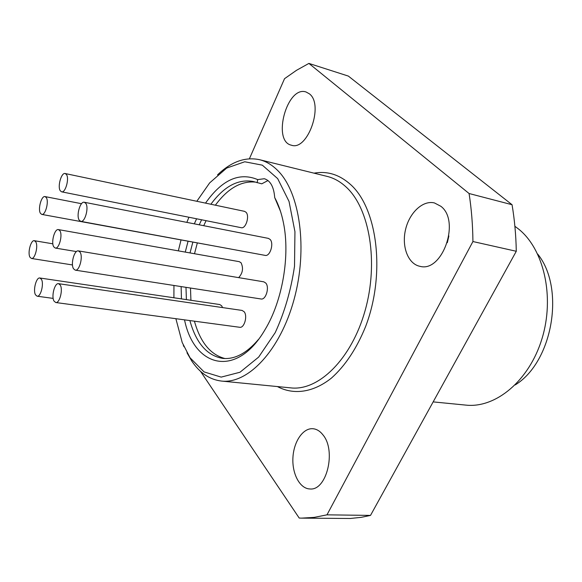 <?xml version="1.0" encoding="UTF-8"?>
<svg xmlns="http://www.w3.org/2000/svg" width="582" height="582" viewBox="0 0 582 582"><rect width="100%" height="100%" fill="white"/><g stroke="black" fill="none" stroke-linecap="round" stroke-linejoin="round"><path stroke-width="0.87" d="M58.564 283.674L242.09 310.432L244.134 311.741C247.83 315.939 244.273 328.343 239.697 327.28L55.748 302.524L54.017 301.083C51.114 296.456 54.708 282.67 58.564 283.674L60.244 285.049C63.205 289.574 59.597 303.535 55.748 302.524M84.317 202.26L268.353 238.373L270.113 239.435C274.195 243.458 270.026 256.749 265.137 255.382L80.782 221.364L79.261 220.207C76.009 215.827 80.178 200.979 84.317 202.26L85.78 203.358C89.097 207.621 84.914 222.651 80.782 221.364M35.764 241.857C38.463 245.96 34.92 259.492 31.428 258.466L30.002 257.259C27.361 253.068 30.882 239.689 34.382 240.708L35.764 241.857M58.433 229.599L59.888 230.756C62.871 234.983 59.058 249.191 55.261 248.056L53.755 246.848C50.83 242.519 54.628 228.479 58.433 229.599L239.304 261.674L241.072 262.788C243.574 268.207 242.767 273.154 238.649 277.636M39.867 278L41.417 279.309C44.167 283.66 40.704 297.169 37.102 296.202L35.502 294.834C32.818 290.396 36.266 277.039 39.867 278L219.749 304.539L221.655 305.783L222.564 307.587M65.169 173.531L244.52 211.339L246.048 212.277C249.882 216.046 245.779 229.068 241.21 227.693L61.612 191.827L60.302 190.816C57.269 186.764 61.336 172.265 65.169 173.531L66.435 174.484C69.527 178.441 65.439 193.108 61.612 191.827M219.851 247.023L41.766 214.402L40.456 213.339C37.67 209.309 41.446 195.457 45.04 196.592L46.305 197.604C49.143 201.539 45.345 215.551 41.766 214.402M78.417 250.9L263.784 281.826L265.77 283.056C269.735 287.246 265.858 300.188 261.012 298.981L75.26 270.15L73.558 268.804C70.407 264.192 74.314 249.758 78.417 250.9L80.069 252.181C83.284 256.684 79.363 271.307 75.26 270.15M516.285 251.279L472.926 241.537C472.751 224.907 471.471 208.894 469.077 193.515L512.051 204.719C514.575 219.647 515.987 235.172 516.285 251.279L370.508 515.405L361.218 517.347L350.233 518.489L301.723 518.126L314.215 517.376L326.982 514.837L370.508 515.405M512.051 204.719L348.349 76.082L308.897 63.416L296.514 70.306L284.533 78.686L249.402 158.777M183.286 345.141L183.999 346.77M448.875 235.972L447.325 242.694M200.492 371.294L299.213 518.06L301.723 518.126M217.559 174.855C231.192 161.731 245.175 156.674 259.499 159.686C266.039 161.301 272.092 164.895 277.665 170.468C299.956 192.293 308.067 248.725 294.034 299.577C280.16 350.531 247.925 384.222 221.473 381.065C209.673 379.631 199.779 372.967 191.776 361.058L186.989 352.772M323.003 434.936C320.035 431.102 316.652 429.029 312.847 428.716C302.931 427.937 293.684 441.68 292.921 457.758C292.004 473.828 299.846 488.72 309.893 488.96C326.618 491.012 336.469 450.781 323.003 434.936M440.887 206.304L434.456 202.943C422.758 199.982 409.233 212.91 405.479 229.868C401.529 246.783 408.149 264.053 419.949 266.316C442.284 272.82 460.689 221.022 440.887 206.304M309.398 93.84C324.167 104.607 307.587 151.262 291.437 145.209C271.838 141.273 287.035 85.263 306.059 91.985L309.398 93.84M472.926 241.537L326.982 514.837M308.897 63.416L469.077 193.515M175.88 318.696L182.217 342.529L190.03 357.755L204.056 371.898L221.182 377.114L239.98 372.247L258.663 357.086L275.213 332.635C284.569 312.352 291 290.214 294.514 266.229L294.943 231.68L289.036 201.437L277.672 178.616L262.329 165.164L244.746 161.774L226.66 168.074L209.644 182.908L196.818 201.285M188.932 217.253L186.844 222.382M181.002 240.075L178.339 250.864M173.953 285.464L173.909 297.773M205.526 203.118C221.938 179.751 239.326 171.916 257.695 179.605L264.33 178.725C270.412 180.595 273.867 186.88 274.711 197.596C278.596 204.704 281.513 213.157 283.47 222.971C290.229 255.702 282.481 300.807 265.181 329.405C236.801 378.635 194.272 367.759 184.523 319.86M181.439 298.886L181.133 286.584M185.258 252.093L188.03 241.37M194.315 223.844L196.607 218.788M433.154 401.893L465.862 405.108C495.5 408.426 529.14 380.963 541.951 338.819C554.944 296.755 543.843 248.936 518.417 228.922L514.888 226.289M268.004 180.536L261.755 183.825L253.046 181.453C238.023 178.856 223.968 186.458 210.88 204.246M201.598 219.785L199.24 224.812M192.817 242.25L190.016 252.93M185.985 287.333L186.4 299.614M189.877 320.58C196.105 343.038 207.032 355.646 222.651 358.388C234.757 359.618 246.717 353.267 258.532 339.357M280.517 211.375L274.711 197.596M225.016 358.548C210.502 354.78 200.31 342.325 194.432 321.191M190.918 300.283L190.489 288.032M194.497 253.73L197.298 243.08M203.722 225.692L206.086 220.68M215.384 205.199C227.693 188.495 241.006 180.798 255.323 182.093M257.695 179.605L257.128 182.748M515.23 384.913C552.733 362.048 565.428 288.163 537.703 254.087M221.473 381.065L290.862 387.888C318.5 391.119 351.419 359.232 365.038 310.817C378.831 262.489 369.672 208.494 346.225 187.113C340.361 181.664 334.017 178.092 327.193 176.411L259.499 159.686M314.054 173.16C327.302 170.795 339.488 174.6 350.611 184.574C377.645 208.625 385.699 274.224 365.598 326.567C356.62 348.611 345.221 365.794 331.398 378.125C313.051 392.69 293.481 395.156 277.396 386.564M31.428 258.466L72.495 264.956M34.382 240.708L52.853 243.822M55.261 248.056L76.446 251.577M37.102 296.202L53.166 298.399M45.04 196.592L81.516 203.707"/></g></svg>
